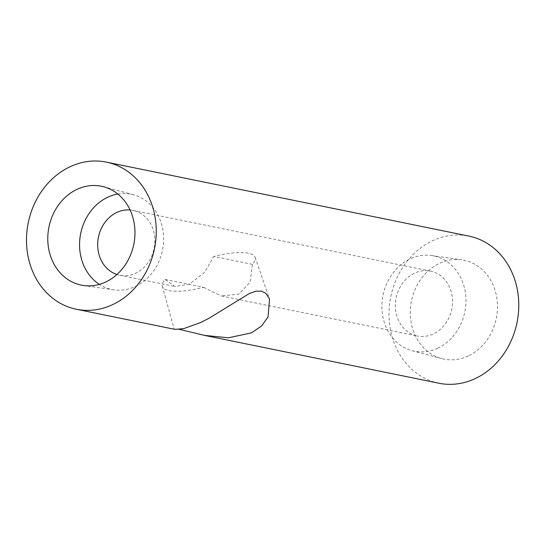 <?xml version="1.0" encoding="UTF-8"?>
<svg xmlns="http://www.w3.org/2000/svg" width="546" height="546" viewBox="0 0 546 546"><rect width="100%" height="100%" fill="white"/><g stroke="black" fill="none" stroke-linecap="round" stroke-linejoin="round"><path stroke-width="0.41" stroke-dasharray="2.73 2.05" d="M252.375 264.353L213.8 256.477A48.594 13.473 -17.3 0 1 255.098 257.33A48.594 13.473 -17.3 0 1 252.375 264.353L250.225 281.954L238.841 294.198L221 295.898L417.315 335.967A33.088 28.392 101.5 0 1 396.109 297.87A33.088 28.392 101.5 0 1 430.541 271.13A33.088 28.392 101.5 0 1 452.484 299.877A33.088 28.392 101.5 0 1 433.381 333.899A33.088 28.392 101.5 0 1 417.315 335.967M165.104 279.443L203.678 287.312A48.594 13.473 -17.3 0 1 162.305 286.234A48.594 13.473 -17.3 0 1 165.104 279.443L175.089 286.527L189.38 284.104L204.402 272.597L213.8 256.477M179.422 329.347L174.856 329.34M203.678 287.312L221 295.898M438.888 383.224A75.082 64.428 101.5 0 1 390.765 296.778A75.082 64.428 101.5 0 1 468.912 236.104M468.311 355.944A50.45 43.298 101.5 0 1 441.653 358.592A50.45 43.298 101.5 0 1 411.472 301.003A50.45 43.298 101.5 0 1 461.807 259.855A50.45 43.298 101.5 0 1 497.372 302.791A50.45 43.298 101.5 0 1 468.311 355.944M437.824 348.164A48.635 41.735 101.5 0 1 412.128 350.709A48.635 41.735 101.5 0 1 383.033 295.202A48.635 41.735 101.5 0 1 431.552 255.535A48.635 41.735 101.5 0 1 465.834 296.922A48.635 41.735 101.5 0 1 437.824 348.164M130.098 209.985A33.088 28.392 101.5 0 1 132.89 210.387A33.088 28.392 101.5 0 1 154.832 239.134A33.088 28.392 101.5 0 1 135.729 273.157A33.088 28.392 101.5 0 1 119.656 275.225A33.088 28.392 101.5 0 1 116.933 274.501M117.82 194.028A48.614 41.721 101.5 0 1 133.374 194.704A48.614 41.721 101.5 0 1 163.588 237.681A48.614 41.721 101.5 0 1 135.469 286.445A48.614 41.721 101.5 0 1 113.957 289.851A48.614 41.721 101.5 0 1 99.386 284.37M162.305 286.234L174.167 329.047M255.098 257.33L269.56 299.051M412.128 350.709L441.653 358.592M431.552 255.535L461.807 259.855M119.656 275.225L175.089 286.534M132.89 210.387L430.541 271.13M133.374 194.704L103.61 186.759M113.957 289.851L83.463 285.497"/><path stroke-width="0.82" d="M76.358 309.248A75.082 64.428 101.5 0 1 28.242 222.802A75.082 64.428 101.5 0 1 106.381 162.121A75.082 64.428 101.5 0 1 156.17 227.348A75.082 64.428 101.5 0 1 112.817 304.559A75.082 64.428 101.5 0 1 76.358 309.248L174.856 329.347L183.586 328.658L200.737 322.495L209.125 318.188L249.331 293.53L255.835 291.236L261.377 291.1L265.813 293.27L269.56 299.051L268.052 317.001L261.589 325.982L251.488 332.855L228.446 337.817L204.443 335.374L179.422 329.347M106.381 162.121L468.912 236.104A75.082 64.428 101.5 0 1 518.7 301.331A75.082 64.428 101.5 0 1 475.348 378.535A75.082 64.428 101.5 0 1 438.888 383.224L204.443 335.38M116.933 274.501A33.088 28.392 101.5 0 1 98.451 237.128A33.088 28.392 101.5 0 1 130.098 209.985M99.386 284.37A48.614 41.721 101.5 0 1 80.699 233.504A48.614 41.721 101.5 0 1 117.82 194.028M105.787 281.968A50.45 43.298 101.5 0 1 83.463 285.497A50.45 43.298 101.5 0 1 48.949 227.027A50.45 43.298 101.5 0 1 103.61 186.759A50.45 43.298 101.5 0 1 134.958 231.361A50.45 43.298 101.5 0 1 105.787 281.968"/></g></svg>
